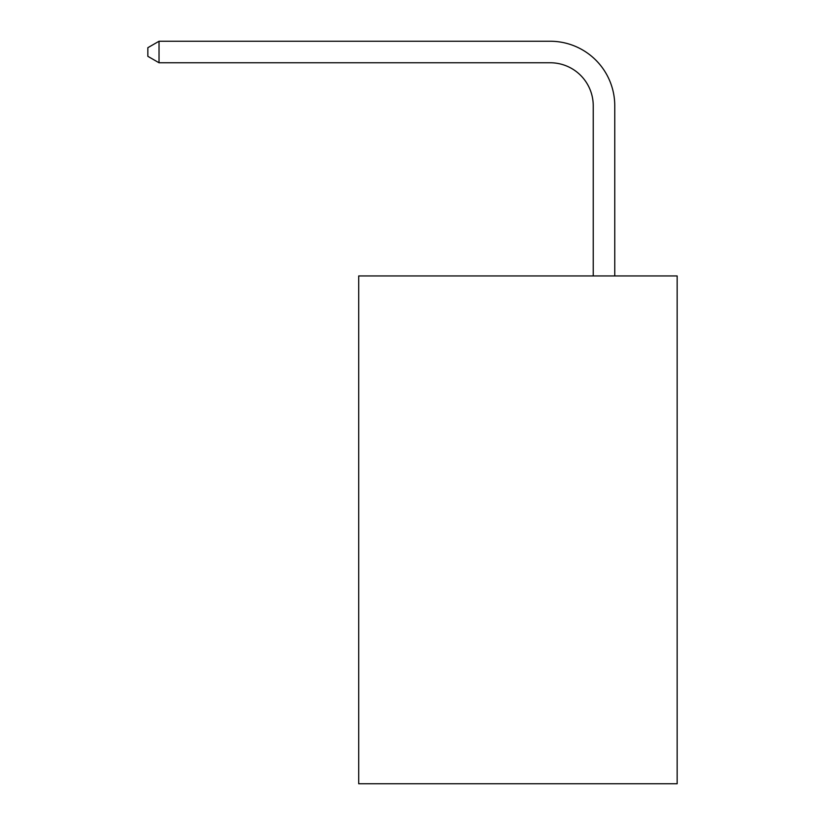 <?xml version="1.0" encoding="UTF-8"?>
<svg xmlns="http://www.w3.org/2000/svg" width="825" height="825" viewBox="0 0 825 825"><rect width="100%" height="100%" fill="white"/><g stroke="black" fill="none" stroke-linecap="round" stroke-linejoin="round"><path stroke-width="1.24" d="M677.16 275.952L677.16 783.75L358.71 783.75L358.71 275.952L677.16 275.952M593.237 275.952L593.237 105.796A43.034 43.034 0 0 0 550.203 62.762L159.029 62.762L147.84 56.317L147.84 47.706L159.029 41.25L550.203 41.25A64.546 64.546 0 0 1 614.759 105.796L614.759 275.952M593.237 105.796A43.034 43.034 0 0 0 550.203 62.762A43.034 43.034 0 0 1 593.237 105.796A43.034 43.034 0 0 0 550.203 62.762A43.034 43.034 0 0 1 593.237 105.796A43.034 43.034 0 0 0 550.203 62.762A43.034 43.034 0 0 1 593.237 105.796A43.034 43.034 0 0 0 550.203 62.762A43.034 43.034 0 0 1 593.237 105.796A43.034 43.034 0 0 0 550.203 62.762A43.034 43.034 0 0 1 593.237 105.796A43.034 43.034 0 0 0 550.203 62.762A43.034 43.034 0 0 1 593.237 105.796A43.034 43.034 0 0 0 550.203 62.762A43.034 43.034 0 0 1 593.237 105.796A43.034 43.034 0 0 0 550.203 62.762A43.034 43.034 0 0 1 593.237 105.796A43.034 43.034 0 0 0 550.203 62.762A43.034 43.034 0 0 1 593.237 105.796A43.034 43.034 0 0 0 550.203 62.762A43.034 43.034 0 0 1 593.237 105.796A43.034 43.034 0 0 0 550.203 62.762A43.034 43.034 0 0 1 593.237 105.796M159.029 41.25L550.203 41.25L159.029 41.25L550.203 41.25L159.029 41.25L550.203 41.25L159.029 41.25L550.203 41.25L159.029 41.25L550.203 41.25L159.029 41.25L550.203 41.25L159.029 41.25L550.203 41.25L159.029 41.25L550.203 41.25L159.029 41.25L550.203 41.25L159.029 41.25L550.203 41.25L159.029 41.25L550.203 41.25L159.029 41.25L159.029 62.762"/></g></svg>
